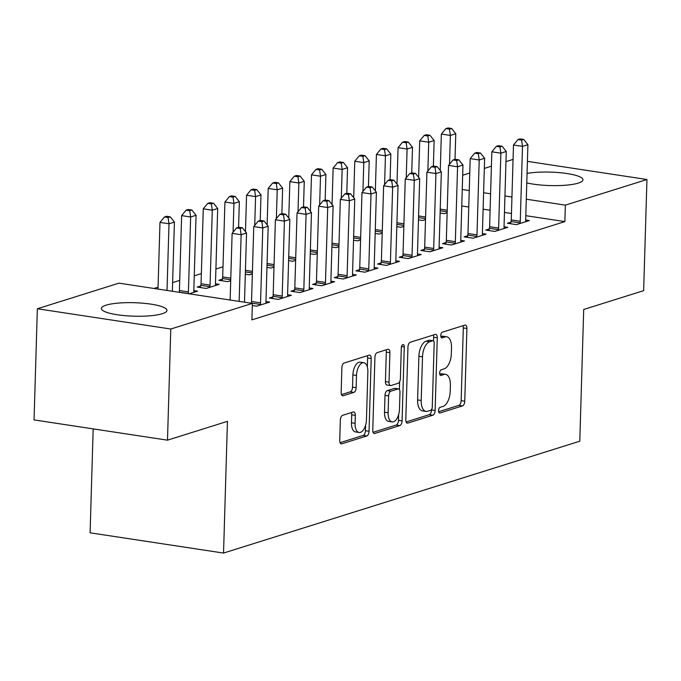<?xml version="1.0" encoding="UTF-8"?>
<svg xmlns="http://www.w3.org/2000/svg" width="681" height="681" viewBox="0 0 681 681"><rect width="100%" height="100%" fill="white"/><g stroke="black" fill="none" stroke-linecap="round" stroke-linejoin="round"><path stroke-width="1.02" d="M438.538 410.634A2.894 1.439 98.6 0 0 439.585 413.026A2.894 1.439 98.6 0 0 439.935 413.001L462.51 405.91A4.129 2.06 98.6 0 0 464.757 401.203L466.911 328.472A4.129 2.06 98.6 0 0 465.412 325.058A4.129 2.06 98.6 0 0 464.91 325.101L442.335 332.183A2.894 1.439 98.6 0 0 440.769 335.486A2.894 1.439 98.6 0 0 441.816 337.878A2.894 1.439 98.6 0 0 442.165 337.844L445.093 336.925A13.22 6.589 98.6 0 1 446.693 336.789A13.22 6.589 98.6 0 1 451.503 347.719L451.324 353.779A13.22 6.589 98.6 0 1 444.14 368.847L441.22 369.766A2.894 1.439 98.6 0 0 439.654 373.06A2.894 1.439 98.6 0 0 440.701 375.452A2.894 1.439 98.6 0 0 441.05 375.418L443.978 374.507A13.22 6.589 98.6 0 1 445.57 374.363A13.22 6.589 98.6 0 1 450.388 385.301L450.209 391.362A13.22 6.589 98.6 0 1 443.025 406.421L440.105 407.34A2.894 1.439 98.6 0 0 438.538 410.634M106.023 305.182A32.824 6.742 -178.3 0 1 143.01 303.207A32.824 6.742 -178.3 0 1 166.964 310.417A32.824 6.742 -178.3 0 1 162.282 313.72A32.824 6.742 -178.3 0 1 125.295 315.686A32.824 6.742 -178.3 0 1 101.35 308.476A32.824 6.742 -178.3 0 1 106.023 305.182M527.06 173.391A32.824 6.742 -178.3 0 1 562.864 172.983A32.824 6.742 -178.3 0 1 582.953 179.81A32.824 6.742 -178.3 0 1 578.28 183.104A32.824 6.742 -178.3 0 1 526.779 182.9M342.577 415.35A4.129 2.06 98.6 0 0 340.338 420.058L339.734 440.462A4.129 2.06 98.6 0 0 341.232 443.876A4.129 2.06 98.6 0 0 341.734 443.833L366.804 435.959A4.129 2.06 98.6 0 0 369.051 431.252L371.205 358.521A4.129 2.06 98.6 0 0 369.698 355.107A4.129 2.06 98.6 0 0 369.204 355.15L344.135 363.024A4.129 2.06 98.6 0 0 341.888 367.731L341.155 392.375A4.129 2.06 98.6 0 0 342.662 395.797A4.129 2.06 98.6 0 0 343.164 395.746L353.89 392.384A4.129 2.06 98.6 0 0 356.137 387.676L356.495 375.452A11.049 5.508 98.6 0 1 363.841 362.743A11.049 5.508 98.6 0 1 367.868 371.886L366.446 419.76A11.049 5.508 98.6 0 1 359.1 432.469A11.049 5.508 98.6 0 1 355.073 423.335L355.312 415.35A4.129 2.06 98.6 0 0 353.805 411.937A4.129 2.06 98.6 0 0 353.311 411.979L342.577 415.35M252.387 303.394L170.786 329.017L37.353 308.765L118.945 283.151L252.387 303.394L251.902 319.866L564.864 221.597L565.358 205.134L526.294 199.201M527.417 161.371L646.95 179.512L643.647 290.659L583.702 309.48L579.786 441.203L223.538 553.066L227.445 421.335L167.492 440.164L170.786 329.017M646.95 179.512L565.358 205.134M405.799 419.717A4.129 2.06 98.6 0 0 407.306 423.131A4.129 2.06 98.6 0 0 407.808 423.088L432.878 415.214A4.129 2.06 98.6 0 0 435.116 410.507L437.279 337.776A4.129 2.06 98.6 0 0 435.772 334.362A4.129 2.06 98.6 0 0 435.27 334.405L410.2 342.279A4.129 2.06 98.6 0 0 407.962 346.987L405.799 419.717M399.841 425.591L374.771 433.456A4.129 2.06 98.6 0 1 374.269 433.499A4.129 2.06 98.6 0 1 372.762 430.086L374.925 357.355A4.129 2.06 98.6 0 1 377.172 352.647L387.898 349.276A4.129 2.06 98.6 0 1 388.4 349.234A4.129 2.06 98.6 0 1 389.898 352.656L389.03 382.152A4.129 2.06 98.6 0 0 390.528 385.565A4.129 2.06 98.6 0 0 391.03 385.523L398.147 383.292A4.129 2.06 98.6 0 0 400.394 378.585L401.305 347.872A2.894 1.439 98.6 0 1 403.229 344.543A2.894 1.439 98.6 0 1 404.276 346.935L402.079 420.884A4.129 2.06 98.6 0 1 399.841 425.591L396.231 425.038L373.094 432.307M93.178 428.885L90.096 532.814L223.538 553.066M252.328 305.514L256.703 306.178L269.685 302.1L265.965 301.538M189.131 293.8L197.558 291.153L193.83 290.591M294.473 290.115L290.974 291.221L299.989 292.583L312.971 288.506L309.251 287.944M222.346 279.176L218.839 280.274L227.854 281.645L230.706 280.742M337.759 276.529L334.26 277.627L343.275 278.997L356.265 274.92L352.537 274.349M274 267.156L271.149 268.05L266.961 267.412M381.054 262.934L377.546 264.032L386.561 265.403L399.551 261.325L395.823 260.763M317.286 253.562L314.435 254.456L310.255 253.826M424.34 249.348L420.832 250.446L429.847 251.808L442.837 247.731L439.109 247.169M360.572 239.967L357.721 240.87L353.541 240.231M467.626 235.754L464.119 236.852L473.133 238.222L486.123 234.145L482.395 233.574M403.859 226.381L401.007 227.275L396.827 226.637M510.912 222.159L507.405 223.257L516.428 224.628L529.409 220.55L525.681 219.989M447.145 212.787L444.293 213.681L440.113 213.051M564.864 221.597L525.8 215.673M511.448 213.494L504.459 212.429M490.107 210.25L483.11 209.195M468.758 207.015L461.769 205.951M222.993 266.79L215.903 269.021M201.346 273.583L194.264 275.814M179.707 280.385L172.616 282.606M158.06 287.178L153.974 288.463M425.506 219.58L422.654 220.482L418.466 219.844M489.264 228.961L485.766 230.059L494.781 231.421L507.771 227.343L504.042 226.782M382.211 233.174L379.36 234.068L375.18 233.438M445.978 242.547L442.48 243.645L451.494 245.015L464.476 240.938L460.756 240.376M338.925 246.769L336.073 247.663L331.894 247.024M402.692 256.141L399.194 257.239L408.208 258.61L421.19 254.532L417.47 253.962M295.639 260.355L292.787 261.257L288.608 260.619M359.406 269.727L355.899 270.834L364.922 272.196L377.904 268.118L374.175 267.556M252.353 273.949L249.501 274.843L245.322 274.213M316.12 283.322L312.613 284.42L321.628 285.79L334.618 281.713L330.889 281.151M200.699 285.969L197.201 287.067L206.215 288.438L219.197 284.36L215.477 283.79M272.834 296.916L269.327 298.014L278.342 299.385L291.332 295.307L287.603 294.737M167.492 440.164L34.05 419.913L37.353 308.765M462.68 175.221L469.771 173M484.319 168.428L491.41 166.198M505.966 161.635L513.057 159.405M511.942 197.03L504.944 195.966M490.592 193.787L483.604 192.723M469.252 190.552L462.254 189.488M445.57 374.363L441.969 373.818A13.22 6.589 98.6 0 0 440.369 373.954L443.978 374.507M439.739 374.15L440.369 373.954M446.693 336.789L443.084 336.244A13.22 6.589 98.6 0 0 441.484 336.38L445.093 336.925M440.854 336.576L441.484 336.38M438.624 411.733L458.9 405.365A4.129 2.06 98.6 0 0 461.148 400.658L463.31 327.927A4.129 2.06 98.6 0 0 462.986 325.705M433.559 340.994L433.669 337.231A4.129 2.06 98.6 0 0 433.346 335.009M406.123 421.939L429.268 414.669A4.129 2.06 98.6 0 0 431.516 409.962L431.524 409.587M430.707 410.294A2.894 1.439 98.6 0 0 432.273 407L434.172 343.156A2.894 1.439 98.6 0 0 433.116 340.764A2.894 1.439 98.6 0 0 432.767 340.798L429.685 341.76A13.22 6.589 98.6 0 0 422.509 356.827L421.207 400.462A13.22 6.589 98.6 0 0 426.025 411.401A13.22 6.589 98.6 0 0 427.625 411.264L430.707 410.294M429.839 340.347A2.894 1.439 98.6 0 0 429.515 340.219A2.894 1.439 98.6 0 0 429.158 340.245L432.767 340.798M426.025 411.401L422.416 410.847A13.22 6.589 98.6 0 1 417.606 399.917L418.9 356.282A13.22 6.589 98.6 0 1 426.085 341.215L429.158 340.245M390.528 385.565L386.927 385.02A4.129 2.06 98.6 0 1 385.42 381.607L386.297 352.103A4.129 2.06 98.6 0 0 385.974 349.889M399.619 381.76L399.389 389.566M398.649 414.542L398.479 420.33L402.079 420.884M388.119 412.754A11.049 5.508 98.6 0 0 392.145 421.897A11.049 5.508 98.6 0 0 399.483 409.187L399.985 392.316A4.129 2.06 98.6 0 0 398.479 388.902A4.129 2.06 98.6 0 0 397.976 388.945L390.86 391.183A4.129 2.06 98.6 0 0 388.621 395.891L388.119 412.754L384.51 412.209A11.049 5.508 98.6 0 0 388.536 421.352L392.145 421.897M398.479 388.902L394.869 388.357A4.129 2.06 98.6 0 0 394.376 388.4L397.976 388.945M384.51 412.209L385.012 395.338A4.129 2.06 98.6 0 1 387.259 390.63L394.376 388.4M396.231 425.038A4.129 2.06 98.6 0 0 398.479 420.33M359.1 432.469L355.499 431.924A11.049 5.508 98.6 0 1 351.473 422.782L351.711 414.806A4.129 2.06 98.6 0 0 351.379 412.584M363.841 362.743L360.232 362.198A11.049 5.508 98.6 0 0 352.894 374.908L356.495 375.452M341.479 394.597L350.281 391.83A4.129 2.06 98.6 0 0 352.528 387.123L352.894 374.908M367.331 366.957L367.604 357.976A4.129 2.06 98.6 0 0 367.272 355.754M340.057 442.684L363.194 435.414A4.129 2.06 98.6 0 0 365.442 430.707L365.603 425.114M455.019 159.328L455.776 133.74L450.371 135.434L441.356 134.063L440.267 170.522M449.443 129.16L451.614 128.488L448.004 127.934L445.842 128.615L449.443 129.16L450.371 135.434L449.511 164.232M451.614 128.488L455.776 133.74M441.356 134.063L445.842 128.615M519.926 223.53L520.071 222.883A4.205 2.094 98.6 0 0 520.275 221.299L522.497 146.381L527.911 144.678L525.689 219.597A4.205 2.094 98.6 0 0 525.8 221.087L525.911 221.648M510.554 223.743L511.056 221.521A4.205 2.094 98.6 0 0 511.261 219.929L513.483 145.01L522.497 146.381L521.578 140.107L523.74 139.426L520.131 138.881L517.969 139.562L521.578 140.107M517.969 139.562L513.483 145.01M527.911 144.678L523.74 139.426M433.38 166.121L434.137 140.533L428.724 142.227L419.709 140.865L418.628 177.315M427.804 135.962L429.966 135.281L426.357 134.736L424.195 135.408L427.804 135.962L428.724 142.227L427.872 171.025M429.966 135.281L434.137 140.533M419.709 140.865L424.195 135.408M411.733 172.914L412.49 147.326L407.085 149.028L398.062 147.658L396.98 184.117M406.157 142.755L408.319 142.074L404.718 141.529L402.556 142.21L406.157 142.755L407.085 149.028L406.225 177.826M408.319 142.074L412.49 147.326M398.062 147.658L402.556 142.21M498.288 230.323L498.432 229.684A4.205 2.094 98.6 0 0 498.628 228.092L500.858 153.174L506.264 151.48L504.042 226.398A4.205 2.094 98.6 0 0 504.153 227.88L504.263 228.45M488.907 230.536L489.418 228.314A4.205 2.094 98.6 0 0 489.613 226.73L491.835 151.803L500.858 153.174L499.931 146.9L502.101 146.228L498.492 145.674L496.33 146.355L499.931 146.9M496.33 146.355L491.835 151.803M506.264 151.48L502.101 146.228M476.64 237.124L476.785 236.477A4.205 2.094 98.6 0 0 476.989 234.894L479.211 159.975L484.625 158.273L482.403 233.191A4.205 2.094 98.6 0 0 482.514 234.681L482.616 235.243M467.268 237.328L467.77 235.107A4.205 2.094 98.6 0 0 467.975 233.523L470.196 158.605L479.211 159.975L478.292 153.702L480.454 153.021L476.845 152.476L474.683 153.157L478.292 153.702M474.683 153.157L470.196 158.605M484.625 158.273L480.454 153.021M390.085 179.716L390.851 154.119L385.437 155.821L376.423 154.451L375.342 190.91M384.518 149.548L386.68 148.867L383.071 148.322L380.909 149.003L384.518 149.548L385.437 155.821L384.586 184.619M386.68 148.867L390.851 154.119M376.423 154.451L380.909 149.003M368.447 186.509L369.204 160.92L363.79 162.614L354.775 161.252L353.694 197.703M362.871 156.349L365.033 155.668L361.432 155.123L359.262 155.796L362.871 156.349L363.79 162.614L362.939 191.412M365.033 155.668L369.204 160.92M354.775 161.252L359.262 155.796M454.993 243.917L455.146 243.27A4.205 2.094 98.6 0 0 455.342 241.687L457.572 166.768L462.978 165.066L460.756 239.984A4.205 2.094 98.6 0 0 460.867 241.474L460.977 242.036M445.621 244.121L446.123 241.908A4.205 2.094 98.6 0 0 446.327 240.316L448.549 165.398L457.572 166.768L456.645 160.495L458.807 159.814L455.206 159.269L453.035 159.95L456.645 160.495M453.035 159.95L448.549 165.398M462.978 165.066L458.807 159.814M433.354 250.71L433.499 250.072A4.205 2.094 98.6 0 0 433.703 248.48L435.925 173.561L441.339 171.867L439.109 246.786A4.205 2.094 98.6 0 0 439.219 248.267L439.33 248.837M423.982 250.923L424.484 248.701A4.205 2.094 98.6 0 0 424.689 247.118L426.91 172.191L435.925 173.561L435.006 167.288L437.168 166.615L433.559 166.062L431.396 166.743L435.006 167.288M431.396 166.743L426.91 172.191M441.339 171.867L437.168 166.615M346.799 193.302L347.565 167.713L342.151 169.416L333.137 168.045L332.056 204.504M341.224 163.142L343.394 162.461L339.785 161.916L337.623 162.597L341.224 163.142L342.151 169.416L341.292 198.205M343.394 162.461L347.565 167.713M333.137 168.045L337.623 162.597M411.707 257.512L411.852 256.865A4.205 2.094 98.6 0 0 412.056 255.281L414.278 180.363L419.692 178.66L417.47 253.579A4.205 2.094 98.6 0 0 417.581 255.069L417.691 255.63M402.335 257.716L402.837 255.494A4.205 2.094 98.6 0 0 403.041 253.911L405.263 178.992L414.278 180.363L413.358 174.089L415.521 173.408L411.92 172.863L409.749 173.536L413.358 174.089M409.749 173.536L405.263 178.992M419.692 178.66L415.521 173.408M325.16 200.103L325.918 174.506L320.504 176.209L311.489 174.838L310.408 211.297M319.585 169.935L321.747 169.254L318.146 168.709L315.975 169.39L319.585 169.935L320.504 176.209L319.653 205.007M321.747 169.254L325.918 174.506M311.489 174.838L315.975 169.39M390.068 264.305L390.213 263.658A4.205 2.094 98.6 0 0 390.417 262.074L392.639 187.156L398.044 185.453L395.823 260.372A4.205 2.094 98.6 0 0 395.933 261.862L396.044 262.423M380.696 264.509L381.198 262.287A4.205 2.094 98.6 0 0 381.394 260.704L383.624 185.785L392.639 187.156L391.711 180.882L393.882 180.201L390.273 179.656L388.11 180.337L391.711 180.882M388.11 180.337L383.624 185.785M398.044 185.453L393.882 180.201M303.513 206.896L304.271 181.308L298.865 183.002L289.851 181.64L288.761 218.09M297.938 176.737L300.108 176.056L296.499 175.502L294.337 176.183L297.938 176.737L298.865 183.002L298.006 211.8M300.108 176.056L304.271 181.308M289.851 181.64L294.337 176.183M368.421 271.098L368.566 270.459A4.205 2.094 98.6 0 0 368.77 268.867L370.992 193.949L376.406 192.255L374.184 267.173A4.205 2.094 98.6 0 0 374.295 268.654L374.405 269.225M359.049 271.31L359.551 269.089A4.205 2.094 98.6 0 0 359.755 267.505L361.977 192.578L370.992 193.949L370.072 187.675L372.235 187.003L368.625 186.449L366.463 187.13L370.072 187.675M366.463 187.13L361.977 192.578M376.406 192.255L372.235 187.003M281.874 213.689L282.632 188.101L277.218 189.803L268.203 188.433L267.122 224.892M276.299 183.529L278.461 182.849L274.852 182.304L272.689 182.985L276.299 183.529L277.218 189.803L276.367 218.592M278.461 182.849L282.632 188.101M268.203 188.433L272.689 182.985M346.782 277.899L346.927 277.252A4.205 2.094 98.6 0 0 347.123 275.669L349.353 200.742L354.758 199.048L352.537 273.966A4.205 2.094 98.6 0 0 352.647 275.456L352.758 276.018M337.41 278.103L337.912 275.882A4.205 2.094 98.6 0 0 338.108 274.298L340.338 199.38L349.353 200.742L348.425 194.477L350.596 193.796L346.987 193.251L344.824 193.923L348.425 194.477M344.824 193.923L340.338 199.38M354.758 199.048L350.596 193.796M260.227 220.491L260.985 194.894L255.579 196.596L246.556 195.226L245.475 231.685M254.651 190.322L256.814 189.641L253.213 189.097L251.051 189.778L254.651 190.322L255.579 196.596L254.72 225.394M256.814 189.641L260.985 194.894M246.556 195.226L251.051 189.778M325.135 284.692L325.28 284.045A4.205 2.094 98.6 0 0 325.484 282.462L327.706 207.543L333.12 205.841L330.898 280.759A4.205 2.094 98.6 0 0 331.009 282.249L331.111 282.811M315.763 284.896L316.265 282.675A4.205 2.094 98.6 0 0 316.469 281.091L318.691 206.173L327.706 207.543L326.786 201.27L328.949 200.589L325.339 200.044L323.177 200.725L326.786 201.27M323.177 200.725L318.691 206.173M333.12 205.841L328.949 200.589M238.58 227.284L239.346 201.695L233.932 203.389L224.917 202.027L222.696 276.946A4.205 2.094 -81.4 0 1 222.491 278.529L221.989 280.751M233.013 197.124L235.175 196.443L231.566 195.89L229.403 196.571L233.013 197.124L233.932 203.389L233.081 232.187M235.175 196.443L239.346 201.695M224.917 202.027L229.403 196.571M303.488 291.485L303.641 290.847A4.205 2.094 98.6 0 0 303.837 289.255L306.067 214.336L311.472 212.642L309.251 287.561A4.205 2.094 98.6 0 0 309.361 289.042L309.472 289.612M294.115 291.698L294.618 289.476A4.205 2.094 98.6 0 0 294.822 287.884L297.044 212.966L306.067 214.336L305.139 208.063L307.301 207.39L303.7 206.837L301.53 207.518L305.139 208.063M301.53 207.518L297.044 212.966M311.472 212.642L307.301 207.39M215.698 285.458L215.588 284.896A4.205 2.094 -81.4 0 1 215.477 283.407L217.699 208.488L212.285 210.191L203.27 208.82L201.048 283.739A4.205 2.094 -81.4 0 1 200.844 285.322L200.342 287.544M211.365 203.917L213.528 203.236L209.927 202.691L207.756 203.372L211.365 203.917L212.285 210.191L210.063 285.109A4.205 2.094 -81.4 0 1 209.867 286.692L209.714 287.339M213.528 203.236L217.699 208.488M203.27 208.82L207.756 203.372M281.849 298.278L281.994 297.64A4.205 2.094 98.6 0 0 282.198 296.056L284.42 221.129L289.834 219.435L287.603 294.354A4.205 2.094 98.6 0 0 287.714 295.843L287.825 296.405M272.477 298.491L272.979 296.269A4.205 2.094 98.6 0 0 273.183 294.686L275.405 219.767L284.42 221.129L283.5 214.864L285.662 214.183L282.053 213.638L279.891 214.311L283.5 214.864M279.891 214.311L275.405 219.767M289.834 219.435L285.662 214.183M194.051 292.251L193.94 291.689A4.205 2.094 -81.4 0 1 193.83 290.2L196.06 215.281L190.646 216.984L181.631 215.613L179.409 290.532A4.205 2.094 -81.4 0 1 179.205 292.123L179.163 292.285M189.727 210.71L191.889 210.029L188.279 209.484L186.117 210.165L189.727 210.71L190.646 216.984L188.424 291.902A4.205 2.094 -81.4 0 1 188.22 293.485L188.186 293.656M191.889 210.029L196.06 215.281M181.631 215.613L186.117 210.165M260.202 305.079L260.346 304.433A4.205 2.094 98.6 0 0 260.551 302.849L262.772 227.931L268.186 226.228L265.965 301.147A4.205 2.094 98.6 0 0 266.075 302.636L266.186 303.198M251.298 303.232L251.332 303.062A4.205 2.094 98.6 0 0 251.536 301.479L253.758 226.56L262.772 227.931L261.853 221.657L264.015 220.976L260.414 220.431L258.244 221.112L261.853 221.657M258.244 221.112L253.758 226.56M268.186 226.228L264.015 220.976M172.361 291.255L174.413 222.083L168.999 223.777L159.984 222.415L158.009 289.076M168.079 217.511L170.241 216.83L166.641 216.277L164.47 216.958L168.079 217.511L168.999 223.777L167.024 290.446M170.241 216.83L174.413 222.083M159.984 222.415L164.47 216.958M239.15 301.394L241.134 234.724L246.539 233.021L244.488 302.202M230.135 300.023L232.119 233.353L241.134 234.724L240.206 228.45L242.376 227.769L238.767 227.224L236.605 227.905L240.206 228.45M236.605 227.905L232.119 233.353M246.539 233.021L242.376 227.769M439.262 412.899L439.935 413.001M441.492 337.742L442.165 337.844M440.377 375.316L441.05 375.418M463.31 327.927L466.911 328.472M461.148 400.658L464.757 401.203M458.9 405.365L462.51 405.91M433.669 337.231L437.279 337.776M431.516 409.962L435.116 410.507M429.268 414.669L432.878 415.214M406.838 422.944L407.808 423.088M426.085 341.215L429.685 341.76M418.9 356.282L422.509 356.827M417.606 399.917L421.207 400.462M373.809 433.312L374.771 433.456M386.297 352.103L389.898 352.656M385.42 381.607L389.03 382.152M401.509 346.518L404.276 346.935M387.259 390.63L390.86 391.183M385.012 395.338L388.621 395.891M351.711 414.806L355.312 415.35M351.473 422.782L355.073 423.335M352.528 387.123L356.137 387.676M350.281 391.83L353.89 392.384M342.194 395.601L343.164 395.746M367.604 357.976L371.205 358.521M365.442 430.707L369.051 431.252M363.194 435.414L366.804 435.959M340.772 443.689L341.734 443.833M440.232 209.152L447.221 210.216M440.181 210.761L447.17 211.825M520.071 222.883L511.056 221.521M520.275 221.299L511.261 219.929M418.585 215.945L425.582 217.009M418.534 217.554L425.531 218.618M396.938 222.747L403.935 223.802M396.895 224.355L403.884 225.411M498.432 229.684L489.418 228.314M498.628 228.092L489.613 226.73M476.785 236.477L467.77 235.107M476.989 234.894L467.975 233.523M375.299 229.54L382.288 230.604M375.248 231.148L382.245 232.212M353.652 236.333L360.649 237.397M353.609 237.941L360.598 239.005M455.146 243.27L446.123 241.908M455.342 241.687L446.327 240.316M433.499 250.072L424.484 248.701M433.703 248.48L424.689 247.118M332.013 243.134L339.002 244.19M331.962 244.743L338.959 245.798M411.852 256.865L402.837 255.494M412.056 255.281L403.041 253.911M310.366 249.927L317.363 250.991M310.323 251.536L317.312 252.6M390.213 263.658L381.198 262.287M390.417 262.074L381.394 260.704M288.727 256.72L295.716 257.784M288.676 258.329L295.673 259.393M368.566 270.459L359.551 269.089M368.77 268.867L359.755 267.505M267.08 263.521L274.077 264.577M267.029 265.13L274.026 266.186M346.927 277.252L337.912 275.882M347.123 275.669L338.108 274.298M245.432 270.314L252.43 271.378M245.39 271.923L252.379 272.987M325.28 284.045L316.265 282.675M325.484 282.462L316.469 281.091M222.696 276.946L230.782 278.171M222.491 278.529L230.74 279.78M303.641 290.847L294.618 289.476M303.837 289.255L294.822 287.884M201.048 283.739L210.063 285.109M200.844 285.322L209.867 286.692M281.994 297.64L272.979 296.269M282.198 296.056L273.183 294.686M179.409 290.532L188.424 291.902M179.205 292.123L188.22 293.485M260.346 304.433L251.332 303.062M260.551 302.849L251.536 301.479M429.515 340.219L433.116 340.764"/></g></svg>

